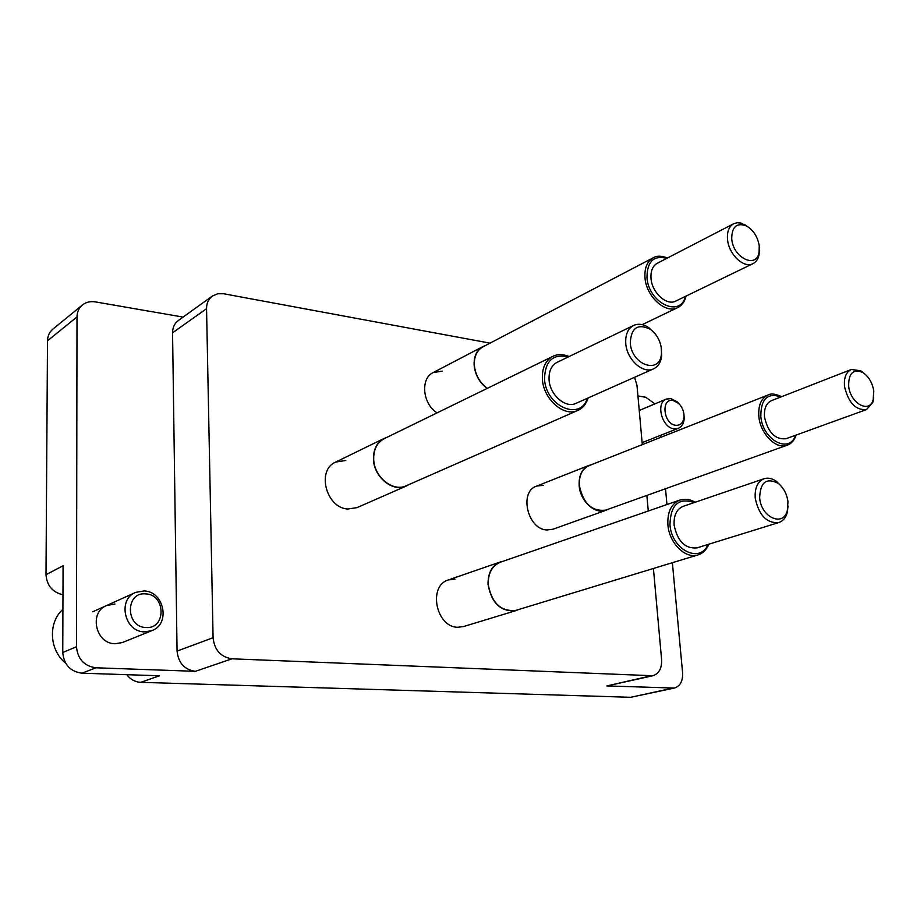 <?xml version="1.0" encoding="UTF-8"?>
<svg xmlns="http://www.w3.org/2000/svg" width="920" height="920" viewBox="0 0 920 920"><rect width="100%" height="100%" fill="white"/><g stroke="black" fill="none" stroke-linecap="round" stroke-linejoin="round"><path stroke-width="1.38" d="M543.409 485.288L536.647 486.07C518.891 491.567 527.39 529.126 546.687 529.977L552.897 529.253M345.77 460.494L335.731 462.058C316.296 469.89 325.99 507.978 347.794 509.036L357.041 507.621M454.974 579.128L448.534 579.899C427.777 585.442 435.815 627.256 457.78 627.268L463.542 626.566M642.125 442.635L678.27 428.352L673.923 428.777C661.71 427.581 655.454 402.672 666.425 399.061L671.048 398.601L677.568 402.063L680.581 405.628M114.919 604.026L106.72 605.486C88.676 612.26 95.542 643.885 115.092 643.735L122.348 642.539L151.8 630.671L144.405 631.867C124.418 631.936 117.265 599.288 135.665 592.388L144.026 590.928C164.243 591.249 170.775 624.289 151.8 630.671M490.015 343.137L223.686 293.767L217.695 293.767L212.451 295.998C208.529 298.919 206.563 303.151 206.552 308.683L213.083 637.721C214.475 650.083 220.777 657.11 231.978 658.8L652.832 675.74L606.947 685.929L674.337 688.068C680.168 686.193 682.928 681.133 682.594 672.865L672.37 562.707M666.966 504.539L665.505 488.738M660.732 437.345L660.548 435.378M654.936 403.88L645.782 397.291L637.939 395.933M62.974 594.814C52.52 592.273 46.862 585.568 46 574.701L47.495 340.791C47.61 335.938 49.415 332.051 52.889 329.13L82.466 304.945C86.112 302.116 90.436 301.104 95.427 301.898L183.091 317.101M82.466 304.945C78.924 307.912 77.096 311.903 77.004 316.917L47.495 340.791M674.337 688.068L630.694 697.291L140.806 682.329L159.493 675.774L81.984 673.187C70.322 671.588 63.917 664.688 62.755 652.498L76.487 646.737L77.004 316.917M76.487 646.737C77.682 659.122 84.18 666.137 95.979 667.793L195.419 671.324C184.471 669.737 178.365 662.998 177.065 651.072L213.083 637.721M206.552 308.683L172.558 332.822L177.065 651.072M172.558 332.822C172.603 327.462 174.547 323.346 178.411 320.459L212.451 295.998M62.755 652.498L63.077 565.754L46 574.701M140.806 682.329C135.125 682.019 130.433 679.466 126.73 674.682M652.832 675.74C659.007 673.704 661.94 668.357 661.606 659.697L653.418 568.479M648.266 511.014L646.863 495.409M642.309 444.624L636.985 385.411L634.581 377.292M442.428 371.128L433.239 372.565C420.141 378.361 422.498 403.926 437.103 412.85M62.916 609.316C47.932 622.483 49.185 650.037 65.619 663.136M145.648 593.883C125.177 591.663 125.373 627.244 145.958 627.509C166.359 629.292 165.899 594.366 145.648 593.883M673.21 400.51C660.744 397.704 663.182 423.855 675.579 425.281C680.512 425.626 683.33 422.82 684.031 416.863C684.123 411.585 682.306 407.088 678.557 403.351L673.21 400.51M683.894 413.724L684.216 418.508C683.813 423.51 681.823 426.788 678.27 428.352M848.665 386.124C848.481 373.255 853.162 368.702 862.707 372.439C868.675 376.429 872.378 382.639 873.804 391.092L873.126 399.981C869.273 413.885 850.241 403.305 848.665 386.124M873.701 397.739L872.769 402.511L866.536 409.561C855.738 410.469 848.412 402.81 844.548 386.561C843.766 377.671 846.043 371.979 851.368 369.472L860.763 370.794L864.501 373.658M866.536 409.561L785.967 438.736C775.215 439.772 768.062 432.549 764.508 417.07C763.899 408.572 766.256 403.086 771.604 400.591L851.368 369.472M579.335 485.369C578.956 475.387 582.222 468.797 589.133 465.6L768.188 394.933C761.173 398.222 758.068 405.455 758.862 416.633C760.322 433.872 776.169 449.765 787.129 445.245L605.74 510.117C591.939 511.75 583.142 503.504 579.335 485.369M608.166 509.243L605.808 510.335C594.895 514.763 579.968 500.894 579.151 485.346C578.76 475.26 582.061 468.602 589.042 465.382L591.365 464.726M759.655 497.927C760.207 482.114 766.44 477.296 778.366 483.471C783.679 487.899 786.876 493.959 787.957 501.676L787.336 510.542C783.38 527.344 761.105 517.454 759.655 497.927M788.083 506.023L787.175 512.877C785.611 517.995 782.793 521.237 778.688 522.583C766.762 523.422 758.942 515.338 755.251 498.352C754.572 488.048 757.551 481.493 764.186 478.699C768.303 477.457 772.524 478.457 776.859 481.712L781.54 486.519M778.688 522.583L696.877 547.906C685.078 548.86 677.488 541.27 674.119 525.147C673.635 515.338 676.683 509.047 683.272 506.299L764.186 478.699M488.244 584.487C488.06 573.079 492.166 565.627 500.549 562.154L679.926 500.054C671.266 503.7 667.264 511.968 667.897 524.871C669.139 543.018 685.481 559.256 697.866 554.944L515.901 610.362C500.997 611.811 491.774 603.186 488.244 584.487M518.707 609.511L515.971 610.615C500.917 612.076 491.602 603.359 488.037 584.464C487.853 572.941 491.993 565.432 500.468 561.913L503.091 561.28M630.28 342.941C631.097 327.819 637.767 323.253 650.279 329.268C656.638 334.075 660.365 340.688 661.469 349.105L661.434 353.889C659.996 374.82 631.522 365.183 630.28 342.941M661.181 347.001L661.687 356.04C660.836 362.411 658.087 366.7 653.442 368.897C642.931 374.198 626.716 359.433 625.761 343.447C625.255 334.535 627.911 328.52 633.731 325.392C638.457 323.357 643.494 324.116 648.853 327.692L655.144 333.822M653.442 368.897L575.885 403.397C565.455 408.618 549.757 394.841 549.067 379.638C548.711 371.162 551.413 365.389 557.175 362.296L633.731 325.392M373.692 459.16C373.589 449.328 377.154 442.462 384.399 438.575L553.023 356.27C545.479 360.353 541.938 367.954 542.386 379.074C543.283 399.119 563.971 417.289 577.702 410.481L406.122 485.806C392.921 492.269 373.945 476.87 373.692 459.16M408.963 484.553L406.226 486.047C392.886 492.579 373.716 477.02 373.462 459.126C373.359 449.201 376.959 442.267 384.284 438.345L386.963 437.334M731.745 238.97C731.722 226.826 736.598 222.456 746.35 225.848C753.445 230.092 757.758 236.842 759.276 246.111L759.069 252.275C756.585 269.135 733.148 257.991 731.745 238.97M759.414 249.251L759.046 254.782C758.126 259.118 756.091 262.073 752.928 263.661C743.866 268.697 728.697 254.368 727.524 239.476C726.915 231.69 728.962 226.446 733.677 223.732L737.219 222.743L741.14 223.111L748.788 227.355M752.928 263.661L675.74 301.082C666.689 306.084 651.923 292.675 651.015 278.438C650.532 271.009 652.648 265.938 657.351 263.235L733.677 223.732M487.381 388.309C479.676 382.639 475.329 374.911 474.329 365.102C474.053 356.373 476.928 350.278 482.966 346.828L653.315 257.738C647.139 261.303 644.368 267.973 644.989 277.736C646.162 296.516 665.643 314.191 677.58 307.659L642.183 324.645M487.174 388.412C479.469 382.674 475.122 374.9 474.122 365.067C473.846 356.247 476.755 350.094 482.85 346.61L485.208 345.655M630.694 697.291L672.255 688.252M606.947 685.929L650.428 675.947M231.978 658.8L195.419 671.324M95.979 667.793L81.984 673.187M780.953 396.945C767.567 392.403 760.851 398.9 760.817 416.426C762.611 440.07 789.486 454.261 795.535 435.263M694.163 502.584C678.649 497.363 670.588 504.723 669.967 524.664C671.439 549.712 700.039 564.132 708.067 544.444M568.249 356.96C553.058 353.487 545.146 360.789 544.514 378.844C545.548 406.203 580.37 421.521 587.293 398.325M666.816 258.347C653.706 255.093 647.094 261.476 646.978 277.506C648.45 303.036 680.443 318.251 685.446 296.378M135.665 592.388L92.748 611.8M666.425 399.061L639.239 410.469M678.557 403.351L677.568 402.063M684.031 416.863L684.216 418.508M781.609 396.692C775.709 393.863 771.236 393.277 768.188 394.933M862.707 372.439L860.763 370.794M589.042 465.382L536.486 486.139M605.808 510.335L552.724 529.31M873.126 399.981L872.769 402.511M796.202 435.022C794.293 440.416 791.269 443.831 787.129 445.245M694.991 502.297C691.023 499.456 685.998 498.709 679.926 500.054M778.366 483.471L776.859 481.712M500.468 561.913L448.304 579.979M515.971 610.615L463.3 626.635M787.336 510.542L787.175 512.877M708.906 544.18C706.399 549.907 702.719 553.495 697.866 554.944M569.123 356.534C563.224 354.073 557.853 353.993 553.023 356.27M650.279 329.268L648.853 327.692M384.284 438.345L335.501 462.162M406.226 486.047L356.799 507.725M661.434 353.889L661.687 356.04M588.179 397.934C586.166 404.144 582.682 408.33 577.702 410.481M667.506 257.979C661.365 255.702 656.627 255.611 653.315 257.738M746.35 225.848L744.395 224.353M482.85 346.61L433.067 372.646M759.069 252.275L759.046 254.782M686.147 296.044C684.641 301.817 681.789 305.693 677.58 307.659"/></g></svg>
